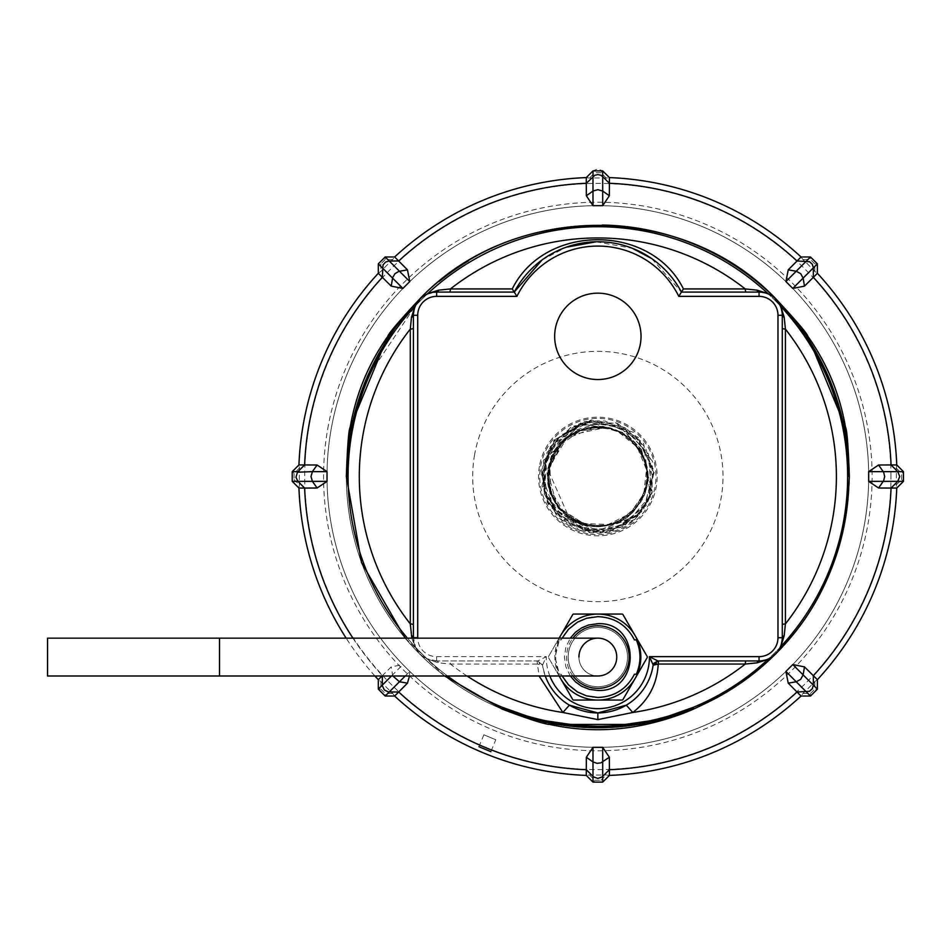 <?xml version="1.0" encoding="UTF-8"?>
<svg xmlns="http://www.w3.org/2000/svg" width="951" height="951" viewBox="0 0 951 951"><rect width="100%" height="100%" fill="white"/><g stroke="black" fill="none" stroke-linecap="round" stroke-linejoin="round"><path stroke-width="0.71" stroke-dasharray="4.75 3.57" d="M47.55 638.157L47.55 675.995M578.933 657.07A18.913 18.913 0 0 0 597.846 675.983A18.913 18.913 0 0 1 578.933 657.07A18.913 18.913 0 0 1 597.846 638.157M562.136 638.157L561.28 639.868L559.378 639.868L561.28 639.868A40.417 40.417 0 0 1 634.412 639.868L636.302 639.868A42.129 42.129 0 0 1 636.314 674.259L634.412 674.259A40.417 40.417 0 0 1 561.28 674.271L559.378 674.271L555.824 660.077A40.857 39.609 -90 0 1 555.824 654.062L559.378 639.868A42.129 42.129 0 0 0 559.378 674.271L561.28 674.271L562.136 675.983M597.846 686.729A29.659 29.659 0 0 1 572.157 642.234A29.659 29.659 0 0 1 623.535 642.234A29.659 29.659 0 0 1 597.846 686.729A29.659 29.659 0 0 1 572.157 642.234A29.659 29.659 0 0 1 623.535 642.234A29.659 29.659 0 0 1 597.846 686.729M559.236 675.983A42.997 42.997 0 0 1 559.236 638.157M572.942 675.983A31.276 31.276 0 0 1 572.93 638.157M570.303 675.983L565.833 666.699L564.407 657.07L565.833 647.429L570.291 638.157M597.846 614.073A42.997 42.997 0 0 1 635.078 678.562A42.997 42.997 0 0 1 560.615 678.562A42.997 42.997 0 0 1 597.846 614.073M559.129 638.157L548.406 656.713A49.44 49.44 0 0 0 548.406 657.426L559.129 675.983M331.114 429.472A270.845 270.845 0 0 0 690.485 731.022A270.845 270.845 0 0 0 771.939 269.026A270.845 270.845 0 0 0 331.114 429.472A270.845 270.845 0 0 0 690.485 731.022A270.845 270.845 0 0 0 771.939 269.026A270.845 270.845 0 0 0 331.114 429.472A270.845 270.845 0 0 0 690.485 731.022A270.845 270.845 0 0 0 771.939 269.026A270.845 270.845 0 0 0 331.114 429.472M609.068 525.118C573.584 535.009 537.886 496.874 550.13 462.103C560.912 417.715 630.204 415.088 644.279 458.572C662.633 499.394 611.731 543.782 573.798 520.007C533.559 500.523 544.067 433.906 588.348 427.772C631.642 416.883 666.342 474.62 636.362 507.715C607.725 547.407 538.516 516.536 548.953 468.7C553.577 424.419 619.541 411.7 640.273 451.119C665.141 487.982 622.798 540.025 581.643 523.157C538.967 510.877 538.004 443.879 580.324 430.399C624.795 410.594 668.874 471.732 635.993 507.656C609.876 543.425 546.789 521.374 548.668 477.117C545.719 432.99 608.153 409.405 635.102 444.486C672.975 484.047 615.701 549.892 571.301 517.736C527.294 492.784 554.611 418.428 604.325 427.962L580.36 430.744L560.579 444.676L549.88 466.382L550.879 490.561L563.313 511.329L584.187 523.621L608.39 524.429L630.038 513.552L643.851 493.64L646.454 469.532L637.206 447.125L618.364 431.861L606.381 428.116L581.073 423.789L545.018 459.416L552.269 508.512L594.601 532.298L638.763 514.848C618.804 541.333 572.157 537.398 556.085 513.861C547.942 497.492 552.02 514.467 587.968 526.272L569.019 517.439L547.693 469.045L551.663 454.994L558.748 443.451L574.404 430.53L593.995 424.598L601.448 424.396L614.548 426.678L626.222 431.861L632.914 436.616L646.193 453.056L652.338 475.964L649.759 495.186L646.87 502.497L638.763 514.848M604.349 427.795L581.073 423.789M604.325 427.998A48.941 48.941 0 0 1 635.767 507.43A48.941 48.941 0 0 1 552.341 494.52A48.941 48.941 0 0 1 604.325 427.998M539.419 466.204A59.331 59.331 0 0 0 618.138 532.251A59.331 59.331 0 0 0 635.981 431.053A59.331 59.331 0 0 0 539.419 466.204M556.073 513.861L545.089 495.376L542.617 467.179L554.243 441.347L577.031 424.538L590.856 420.96L605.133 421.008L638.478 438.007L653.634 472.255L643.803 508.393L622.263 526.795L594.494 532.298L567.581 523.49L548.442 502.603L542.011 475.024L549.928 447.838L570.16 428.021L597.525 420.699L624.95 427.724L645.384 447.315L653.575 474.418L647.393 502.069L620.076 527.627L582.69 530.159L546.136 497.29L544.127 491.239L542.308 472.338L557.5 438.114L590.951 421.269L627.494 429.412L650.603 458.869L649.818 496.303L625.485 524.75L588.598 531.3L555.966 512.993L543.437 487.59L545.054 459.321L560.401 435.534L585.507 422.387L622.667 426.868L648.511 453.96L651.28 491.287L645.717 504.434L636.98 515.739L612.492 529.945L584.176 530.183L559.45 516.405L544.745 492.202L543.948 463.886L557.25 438.898L581.156 423.754M495.792 739.747L483.869 734.802L495.792 739.747L490.859 751.659M801.039 256.972L802.941 259.552A298.555 298.555 0 0 1 814.805 271.404L817.385 273.306M586.291 177.587L589.465 178.063A298.555 298.555 0 0 1 606.227 178.063L609.401 177.587M378.308 273.306L380.887 271.404A298.555 298.555 0 0 1 392.739 259.552L394.653 256.972M298.935 488.053L299.41 484.879A298.555 298.555 0 0 1 299.41 468.118L298.935 464.944M394.653 696.037L392.739 693.457A298.555 298.555 0 0 1 380.887 681.605L378.308 679.692M609.401 775.422L606.227 774.946A298.555 298.555 0 0 1 589.465 774.946L586.291 775.422M817.385 679.692L814.805 681.605A298.555 298.555 0 0 1 802.941 693.457L801.039 696.037M896.757 464.944L896.282 468.118A298.555 298.555 0 0 1 896.282 484.879L896.757 488.053M382.017 675.995L391.206 666.889L402.903 664.559L409.786 671.442L409.489 675.983M352.94 638.157A293.443 293.443 0 0 0 382.338 675.662L382.338 675.995M721.108 257.281A251.504 251.504 0 0 1 597.846 728.002A251.504 251.504 0 0 1 439.136 281.401M468.379 260.883A251.504 251.504 0 0 1 602.363 225.042M411.854 638.157L414.909 646.585A249.78 249.78 0 0 1 414.909 306.424A249.78 249.78 0 0 0 421.471 653.373A249.78 249.78 0 0 0 847.626 476.499A249.78 249.78 0 0 0 768.432 294.037A249.78 249.78 0 0 1 774.471 299.886L775.683 298.662A251.504 251.504 0 0 1 673.474 716.365A251.504 251.504 0 0 1 350.17 432.836A251.504 251.504 0 0 1 690.117 242.541M374.932 675.995A299.137 299.137 0 0 1 346.152 638.157M572.823 614.429L548.406 656.713A49.44 49.44 0 0 0 548.406 657.426L572.823 699.71A49.44 49.44 0 0 0 573.429 700.055L622.263 700.055A49.44 49.44 0 0 0 622.869 699.71L647.286 657.426A49.44 49.44 0 0 0 647.286 656.713L622.869 614.429A49.44 49.44 0 0 0 622.263 614.073L573.429 614.073A49.44 49.44 0 0 0 572.823 614.429M421.852 297.378L427.772 293.574A249.78 249.78 0 0 1 767.921 293.574A249.78 249.78 0 0 0 415.385 305.925M849.35 476.499L848.292 476.499L848.506 461.247L848.292 476.499L847.626 476.499C848.684 443.178 842.871 411.094 830.199 380.257C817.361 349.493 798.781 322.698 774.471 299.886A249.78 249.78 0 0 1 780.783 646.585A249.78 249.78 0 0 0 780.783 306.424A249.78 249.78 0 0 0 780.307 305.925A23.216 23.216 0 0 0 780.046 305.342A4.303 4.303 0 0 0 780.783 306.424M780.307 647.084A249.78 249.78 0 0 1 348.066 476.499A249.78 249.78 0 0 1 767.921 293.574L767.992 293.633M569.376 705.167C554.992 696.726 546.052 683.4 542.545 665.201L546.254 656.642L537.886 660.933L436.628 660.933A23.216 23.216 0 0 1 413.412 638.157A23.216 23.216 0 0 0 436.628 660.933L426.678 658.698L415.646 647.667L413.412 637.717L413.495 313.307M577.435 725.447A249.78 249.78 0 0 1 427.772 659.435L426.678 658.698A4.303 4.303 0 0 1 427.772 659.435L438.661 662.859L450.441 664.06L537.47 664.06L539.098 675.983M426.678 294.311L436.628 292.064L514.265 292.064M542.058 259.968L566.142 247.236M596.206 241.78L632.451 248.33M651.708 258.601L681.415 292.064M681.427 292.064L761.038 292.147M765.27 292.908L766.518 293.3M782.162 312.962L782.197 639.69M781.437 643.922L781.056 645.17M781.033 307.791L781.425 309.039M414.909 646.585A249.78 249.78 0 0 1 407.42 638.157A249.78 249.78 0 0 0 414.909 646.585A4.303 4.303 0 0 1 415.646 647.667L414.909 646.585M414.909 306.424L418.713 300.516M414.256 309.087L414.636 307.839M766.565 659.697L765.305 660.089M761.382 660.826L657.807 660.933M780.046 647.667L777.585 651.72M773.841 655.631L767.921 659.435A249.78 249.78 0 0 1 618.257 725.447L597.846 726.291M467.036 675.983A238.546 238.546 0 0 1 450.441 664.06A4.303 0.963 -90 0 0 449.526 660.933M447.517 675.983A249.78 249.78 0 0 1 427.772 659.435A249.78 249.78 0 0 0 447.517 675.983M545.256 675.983A55.895 55.895 0 0 1 542.51 664.951L537.886 660.933L436.628 660.933A4.303 2.437 -90 0 1 438.661 662.859M537.089 660.933L537.47 664.06L542.545 665.201L537.565 660.933A4.303 2.08 -90 0 1 539.574 664.095M653.147 665.165L653.135 665.201C649.64 683.4 640.701 696.726 626.317 705.167M693.434 708.709L693.434 707.271A230.713 230.713 0 0 1 502.259 707.271L502.259 708.709M346.342 476.499L348.066 476.499C347.008 443.178 352.821 411.094 365.493 380.257L415.623 305.378L421.222 299.886L420.009 298.662M769.014 294.311L775.481 298.864L780.307 305.925M526.462 715.865L546.207 720.894M649.485 720.894L669.231 715.865M347.4 476.499L347.186 461.247L347.4 476.499M409.81 310.05L420.758 299.41L409.81 310.05M774.934 299.41L785.883 310.05L774.934 299.41M219.515 638.157L219.515 675.995M327.726 428.877A274.292 274.292 0 0 1 774.15 266.387A274.292 274.292 0 0 1 691.662 734.243A274.292 274.292 0 0 1 327.726 428.877M547.693 469.045L568.413 435.641L606.536 427.261L597.109 426.666M587.956 526.272L557.381 506.824L547.657 472.041L563.61 439.79L596.907 426.5M587.754 533.761A58.142 58.142 0 0 1 540.346 467.951A58.142 58.142 0 0 1 606.916 419.082A58.142 58.142 0 0 1 655.191 486.08A58.142 58.142 0 0 1 587.754 533.761M474.585 454.768A125.163 125.163 0 0 0 640.653 594.113A125.163 125.163 0 0 0 678.301 380.626A125.163 125.163 0 0 0 474.585 454.768M890.968 476.499A293.122 293.122 0 0 0 601.959 183.412A293.122 293.122 0 0 0 304.843 468.272A293.122 293.122 0 0 0 593.733 769.597A293.122 293.122 0 0 0 890.968 476.499M814.805 271.404L814.805 263.843L817.385 263.843L810.502 256.972L810.502 259.552L802.941 259.552M814.805 263.843L810.502 259.552M606.227 178.063L600.889 172.725L602.708 170.895L597.644 168.898L592.984 170.895L594.803 172.725L589.465 178.063M600.889 172.725L594.803 172.725M392.739 259.552L385.191 259.552L385.191 256.972M385.191 259.552L380.887 263.843L378.308 263.843M380.887 263.843L380.887 271.404M299.41 468.118L294.061 473.467L292.242 471.637M294.061 473.467L294.061 479.542L292.242 481.372M294.061 479.542L299.41 484.879M380.887 681.605L380.887 689.154L378.308 689.154L385.191 696.037L385.191 693.457L392.739 693.457M380.887 689.154L385.191 693.457M589.465 774.946L594.803 780.284L592.984 782.102M594.803 780.284L600.889 780.284L602.708 782.102M600.889 780.284L606.227 774.946M802.941 693.457L810.502 693.457L810.502 696.037L817.385 689.154L814.805 689.154L814.805 681.605M810.502 693.457L814.805 689.154M896.282 484.879L901.631 479.542L903.45 481.372L903.45 471.637L901.631 473.467L896.282 468.118M901.631 479.542L901.631 473.467M392.858 675.983L392.573 674.889L402.903 664.559M405.233 675.983L409.786 671.442M391.479 675.983L392.573 674.889L391.206 666.889M549.844 675.983A51.592 51.592 0 0 1 546.254 656.642L436.628 656.642A18.913 18.913 0 0 1 417.715 638.157M436.628 660.933L436.628 656.642M426.702 658.71L426.702 658.71A4.303 4.303 0 0 1 427.772 659.435M502.259 707.984L549.737 724.412M646.632 724.258L693.434 707.984M548.846 469.212C559.2 434.369 581.941 421.578 617.092 430.851C648.273 449.55 655.001 474.763 637.277 506.503C609.924 548.561 537.053 515.18 548.846 469.212M580.847 422.886L547.051 452.331L544.376 494.116L571.301 526.153L612.729 530.836L646.026 505.73L652.148 491.596L638.359 437.329L586.458 421.234L554.813 440.004L541.452 474.276L555.824 514.229L603.457 532.703L631.94 521.576L650.46 497.207L643.649 443.38L617.651 423.528L585.008 421.4L549.369 447.303L542.046 486.092L561.91 520.197L598.452 533.154L634.769 519.46L652.136 492.82L652.386 460.997L616.129 422.815L571.753 426.107L543.413 460.403L547.336 502.473L579.218 530.171L608.307 532.346L643.185 510.818L654.49 471.411L633.687 432.325L591.177 419.985L554.124 440.04L541.155 471.173L548.085 504.196L590.868 533.047L639.405 515.513M483.869 734.802L478.935 746.725M653.931 663.156L653.313 664.452M444.688 675.983L405.174 638.157"/><path stroke-width="1.43" d="M219.515 675.995L47.55 675.995L47.55 638.157L597.846 638.157A18.913 18.913 0 0 1 616.759 657.07A18.913 18.913 0 0 1 597.846 675.983L219.515 675.995L219.515 638.157M559.236 638.157A42.997 42.997 0 0 1 635.078 635.577A42.997 42.997 0 0 1 618.067 695.015A42.997 42.997 0 0 1 559.236 675.983M562.136 638.157L568.496 629.289L577.4 622.216L586.577 618.257L597.846 616.652C614.56 617.365 626.757 625.104 634.412 639.868L636.302 639.868C641.188 651.34 641.188 662.799 636.314 674.259L634.412 674.259C626.757 689.035 614.56 696.774 597.846 697.475L586.577 695.882L577.4 691.924L568.496 684.851L562.136 675.983M572.93 638.157A31.276 31.276 0 0 1 625.865 670.966A31.276 31.276 0 0 1 572.942 675.983M597.846 675.983A18.913 18.913 0 0 0 616.759 657.07A18.913 18.913 0 0 0 597.846 638.157A18.913 18.913 0 0 0 578.933 657.07M570.291 638.157L575.474 632.26L581.608 627.898L588.562 624.997L597.846 623.69C640.974 621.585 640.974 692.554 597.846 690.45L589.477 689.38L581.596 686.242L575.474 681.879L570.303 675.983M559.129 675.983L572.823 699.71A49.44 49.44 0 0 0 573.429 700.055L622.263 700.055A49.44 49.44 0 0 0 622.869 699.71L647.286 657.426A49.44 49.44 0 0 0 647.286 656.713L622.869 614.429A49.44 49.44 0 0 0 622.263 614.073L573.429 614.073A49.44 49.44 0 0 0 572.823 614.429L559.129 638.157M490.859 751.659L478.935 746.725L490.859 751.659M788.224 269.858L796.237 271.237L810.502 256.972L801.039 256.972A299.137 299.137 0 0 0 609.401 177.587L602.708 170.895L602.708 176.601L609.401 183.293L609.341 195.763L602.708 205.678L592.984 205.678L586.351 195.763L586.291 183.293L586.291 177.587L592.984 170.895L602.708 170.895L609.401 177.587L609.401 183.293A293.443 293.443 0 0 1 797.009 260.99L809.456 261.68L812.297 264.212L813.355 267.873L817.385 263.843L817.385 273.306L804.487 286.12L792.789 288.438L785.906 281.567L788.224 269.858L801.039 256.972L810.502 256.972L817.385 263.843L817.385 273.306A299.137 299.137 0 0 1 896.757 464.944L903.45 471.637L903.45 481.372L896.757 488.053A299.137 299.137 0 0 1 817.385 679.692L817.385 689.154L810.502 696.037L801.039 696.037L788.224 683.151L785.906 671.442L792.789 664.559L804.487 666.889L817.385 679.692L817.385 689.154L813.355 685.124L812.297 688.786L809.456 691.329L797.009 692.007A293.443 293.443 0 0 1 609.401 769.716L609.401 775.422L602.708 782.102L592.984 782.102L586.291 775.422L586.351 757.246L592.984 747.32L602.708 747.32L609.341 757.246L609.401 769.716L602.138 776.919L597.846 778.429L593.555 776.919L586.291 769.716A293.443 293.443 0 0 1 398.683 692.007L394.653 696.037L385.191 696.037L378.308 689.154L378.308 679.692L382.017 675.995M385.191 256.972L378.308 263.843L378.308 273.306A299.137 299.137 0 0 0 298.935 464.944L292.242 471.637L297.936 471.637L304.629 464.944L317.111 465.003L327.025 471.637L327.025 481.372L317.111 488.006L304.629 488.065L298.935 488.053L292.242 481.372L292.242 471.637L298.935 464.944L304.629 464.944A293.443 293.443 0 0 1 382.338 277.347L383.027 264.889L385.559 262.048L389.221 261.002L385.191 256.972L394.653 256.972L407.468 269.858L409.786 281.567L402.903 288.438L391.206 286.12L378.308 273.306L378.308 263.843L385.191 256.972L394.653 256.972A299.137 299.137 0 0 1 586.291 177.587L592.984 170.895L592.984 191.068L597.846 189.653L602.708 191.068L602.708 205.678M785.906 281.567L796.237 271.237L800.683 273.662L803.12 278.108L813.355 267.873L813.355 277.347A293.443 293.443 0 0 1 891.063 464.944L896.757 464.944L903.45 471.637L897.756 471.637L899.765 476.499L897.756 481.372L868.667 481.372L868.667 471.637L878.581 465.003L891.063 464.944L897.756 471.637L868.667 471.637M878.581 465.003L883.634 472.219L884.703 476.499L883.634 480.79L878.581 488.006L891.063 488.065L897.756 481.372L903.45 481.372L896.757 488.053L891.063 488.065A293.443 293.443 0 0 1 813.355 675.662L813.355 685.124L803.12 674.889L800.683 679.335L796.237 681.772L785.906 671.442M409.489 675.983L407.468 683.151L398.683 692.007L388.448 691.959L384.359 689.998L382.385 685.897L382.338 675.995M352.94 638.157A293.443 293.443 0 0 1 304.629 488.065L297.936 481.372L312.415 481.372L310.989 476.499L312.415 471.637L327.025 471.637M609.341 195.763L602.708 191.068L602.708 176.601L600.83 175.257L597.846 174.58L594.862 175.257L586.291 183.293A293.443 293.443 0 0 0 398.683 260.99L389.221 261.002L409.786 281.567M439.136 281.401A251.504 251.504 0 0 1 468.379 260.883M878.581 488.006L868.667 481.372M602.363 225.042A251.504 251.504 0 0 1 721.108 257.281M690.117 242.541A251.504 251.504 0 0 1 775.683 298.662C683.115 201.196 512.601 201.172 420.009 298.662L421.852 297.378M391.479 675.983L378.308 689.154L378.308 679.692A299.137 299.137 0 0 1 374.932 675.995M346.152 638.157A299.137 299.137 0 0 1 298.935 488.053L292.242 481.372L297.936 481.372L295.963 477.271L297.425 472.219L312.415 471.637L317.111 465.003M609.341 757.246L600.83 762.88L597.073 763.332L592.984 761.929L592.984 782.102L586.291 775.422A299.137 299.137 0 0 1 394.653 696.037L385.191 696.037L399.456 681.772L392.858 675.983M788.224 683.151L796.237 681.772L810.502 696.037L801.039 696.037A299.137 299.137 0 0 1 609.401 775.422L602.708 782.102L602.708 747.32M597.846 293.158A43.187 43.187 0 0 1 641.033 336.345A43.187 43.187 0 0 1 597.846 379.544A43.187 43.187 0 0 1 554.659 336.345A43.187 43.187 0 0 1 597.846 293.158M449.526 292.064A4.303 0.963 90 0 0 450.441 288.938A238.546 238.546 0 0 1 745.239 288.938L683.436 288.938C650.96 223.342 544.685 223.33 512.256 288.938L514.265 292.064L436.628 292.064A4.303 2.437 90 0 0 438.661 290.15L427.772 293.574A249.78 249.78 0 0 1 767.921 293.574L757.032 290.15L745.239 288.938A4.303 0.963 90 0 0 746.166 292.064M512.256 288.938L450.441 288.938L438.661 290.15M415.385 305.925A249.78 249.78 0 0 0 414.909 306.424L411.486 317.313L410.285 329.105L410.285 623.904L411.854 638.157M780.307 647.084L780.307 647.084A249.78 249.78 0 0 0 780.783 646.585L784.206 635.696L785.407 623.904L785.407 329.105L784.206 317.313L780.783 306.424A249.78 249.78 0 0 1 780.783 646.585L780.046 647.667A4.303 4.303 0 0 1 780.783 646.585A249.78 249.78 0 0 0 780.783 306.424A4.303 4.303 0 0 1 780.046 305.342L781.033 307.791M417.715 638.157A18.913 18.913 0 0 1 417.715 637.717L417.715 315.28A18.913 18.913 0 0 1 436.628 296.367L436.628 292.064A23.216 23.216 0 0 0 413.412 315.28L413.412 637.717A4.303 2.437 -0 0 0 411.486 635.696M683.436 288.938L681.415 292.064A94.577 94.577 0 0 0 514.265 292.064L542.058 259.968M566.142 247.236L596.206 241.78M632.451 248.33L651.708 258.601M426.678 294.311A4.303 4.303 0 0 0 427.772 293.574L426.928 294.192M767.921 293.574L769.014 294.311A4.303 4.303 0 0 1 768.979 294.287A4.303 4.303 0 0 1 767.921 293.574A4.303 4.303 0 0 0 768.979 294.287L768.979 294.287A4.303 4.303 0 0 0 769.014 294.311L768.979 294.287M545.256 675.983A55.895 55.895 0 0 0 653.171 664.951L657.807 660.933L759.064 660.933A23.216 23.216 0 0 0 782.281 637.717L782.281 315.28A23.216 23.216 0 0 0 759.064 292.064A4.303 2.437 90 0 1 757.032 290.15M761.038 292.147L765.27 292.908M766.518 293.3L768.86 294.239M782.281 328.178A4.303 0.963 180 0 0 785.407 329.105A238.546 238.546 0 0 1 785.407 623.904A4.303 0.963 180 0 0 782.281 624.819M759.064 296.367L759.064 292.064L681.415 292.064L678.788 296.367L759.064 296.367A18.913 18.913 0 0 1 777.977 315.28L777.977 637.717L782.281 637.717A4.303 2.437 180 0 1 784.206 635.696M782.197 639.69L781.437 643.922M781.056 645.17L780.046 647.667A4.303 4.303 0 0 1 780.783 646.585M777.977 315.28L782.281 315.28A4.303 2.437 180 0 0 784.206 317.313M781.425 309.039L782.162 312.962M413.412 624.819A4.303 0.963 -0 0 0 410.285 623.904A238.546 238.546 0 0 1 410.285 329.105A4.303 0.963 0 0 0 413.412 328.178M407.42 638.157A249.78 249.78 0 0 1 414.909 306.424L415.646 305.342A4.303 4.303 0 0 1 415.635 305.366L415.646 305.342A4.303 4.303 0 0 1 414.909 306.424A249.78 249.78 0 0 0 407.42 638.157M417.715 315.28L413.412 315.28A4.303 2.437 0 0 1 411.486 317.313M413.495 313.307L414.256 309.087M414.636 307.839L415.646 305.342M413.412 637.717A23.216 23.216 0 0 0 413.412 638.157A23.216 23.216 0 0 1 413.412 637.717L417.715 637.717M681.415 292.064A94.577 94.577 0 0 0 514.265 292.064L516.904 296.367A90.286 90.286 0 0 1 678.788 296.367M657.807 660.933L649.438 656.642L653.171 664.951L652.98 666.211M746.166 660.933A4.303 0.963 -90 0 0 745.239 664.06L757.032 662.859L767.921 659.435A4.303 4.303 0 0 1 769.014 658.698L766.565 659.697M765.305 660.089L761.382 660.826M777.585 651.72L773.841 655.631M656.119 664.095A4.303 2.08 90 0 1 658.128 660.933L653.931 663.156L653.135 665.201L658.223 664.06L745.239 664.06A238.546 238.546 0 0 1 632.795 712.477C648.641 700.186 657.117 684.042 658.223 664.06L658.603 660.933M777.977 637.717A18.913 18.913 0 0 1 759.064 656.642L759.064 660.933A4.303 2.437 -90 0 0 757.032 662.859M769.014 658.698L767.921 659.435A249.78 249.78 0 0 1 447.517 675.983A249.78 249.78 0 0 0 767.921 659.435L767.992 659.376M546.207 720.894L577.435 725.447L597.846 726.291M539.098 675.983L562.897 712.477L597.846 719.622L632.795 712.477L626.317 705.167L597.846 712.953L569.376 705.167L562.897 712.477A238.546 238.546 0 0 1 467.036 675.983M502.259 707.984L502.259 708.709L502.259 707.271L526.462 715.865M420.211 298.864L418.713 300.516C398.314 320 380.685 346.628 365.826 380.4C353.225 411.01 346.853 443.047 346.735 476.499L346.342 476.499C347.412 445.96 348.708 429.483 350.23 427.047L387.782 336.381L409.81 310.05L387.782 336.381L350.23 427.047C355.947 394.011 368.465 363.793 387.782 336.381C388.436 333.587 399.17 321.022 420.009 298.662M669.231 715.865L693.434 707.271L693.434 708.709L693.434 707.984M444.688 675.983L502.259 709.137C528.792 719.182 544.661 724.282 549.88 724.436L645.812 724.436C643.649 724.805 668.327 720.24 693.434 709.137C792.373 663.073 844.345 585.519 849.35 476.499L848.958 476.499C848.981 443.725 842.622 411.7 829.866 380.4C817.575 350.753 799.946 324.125 776.979 300.516M775.98 299.375L775.683 298.662C796.522 321.022 807.256 333.587 807.91 336.381L845.463 427.047L848.506 461.247L845.463 427.047L807.91 336.381C827.227 363.793 839.745 394.011 845.463 427.047C846.972 429.483 848.28 445.96 849.35 476.499M415.575 305.485L415.623 305.378A4.303 4.303 0 0 1 414.909 306.424M618.257 725.447L649.485 720.894M347.186 461.247L350.23 427.047L347.186 461.247M785.883 310.05L807.91 336.381L785.883 310.05M804.487 666.889L803.12 674.889L792.789 664.559M586.351 757.246L592.984 761.929L592.984 747.32M407.468 683.151L399.456 681.772L405.233 675.983M317.111 488.006L312.415 481.372L327.025 481.372M391.206 286.12L392.727 277.454L395.01 273.662L398.79 271.38L407.468 269.858M378.308 263.843L402.903 288.438M586.351 195.763L592.984 191.068L592.984 205.678M804.487 286.12L803.12 278.108L792.789 288.438M759.064 656.642L649.438 656.642A51.592 51.592 0 0 1 549.844 675.983M436.628 296.367L516.904 296.367M597.846 719.622L597.846 712.953L569.376 705.167M502.259 708.709C565.988 733.91 629.705 733.91 693.434 708.709M646.098 724.377L646.632 724.258C614.108 731.533 581.584 731.533 549.06 724.258M292.242 471.637L292.242 481.372M592.984 782.102L602.708 782.102M626.317 705.167L597.846 712.953M405.174 638.157L361.511 562.516L346.342 476.499"/></g></svg>
